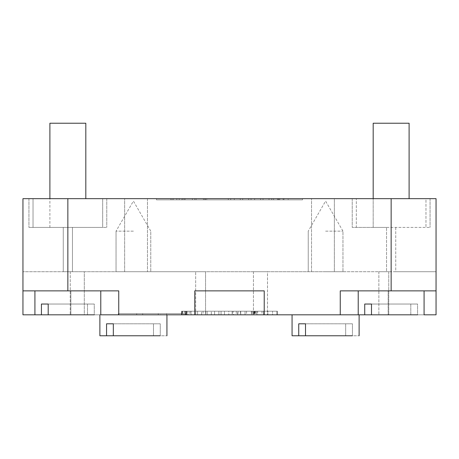 <?xml version="1.0" encoding="UTF-8"?>
<svg xmlns="http://www.w3.org/2000/svg" width="459" height="459" viewBox="0 0 459 459"><rect width="100%" height="100%" fill="white"/><g stroke="black" fill="none" stroke-linecap="round" stroke-linejoin="round"><path stroke-width="0.34" stroke-dasharray="2.29 1.72" d="M237.601 311.219L240.717 311.219C237.286 311.219 237.286 311.219 240.717 311.219C237.286 311.219 237.286 311.219 240.717 311.219L240.717 314.817L240.717 311.219L245.043 311.219L232.352 311.219L237.601 311.219L237.601 314.817L240.717 314.817C237.286 314.817 237.286 314.817 240.717 314.817C237.286 314.817 237.286 314.817 240.717 314.817L237.601 314.817M352.443 335.77L305.516 335.77L352.443 335.77L352.443 323.796L345.667 323.796L345.667 335.77L305.516 335.77L359.116 335.77L352.443 335.77L352.443 323.796L305.516 323.796L345.667 323.796L345.667 335.77L292.062 335.77L292.062 314.817L359.116 314.817L292.062 314.817M160.26 335.77L113.333 335.77L160.26 335.77L160.26 323.796L153.484 323.796L153.484 335.77L113.333 335.77L166.938 335.77L160.26 335.77L160.26 323.796L113.333 323.796L153.484 323.796L153.484 335.77L99.884 335.77L99.884 314.817L166.938 314.817L99.884 314.817M298.74 335.77L298.74 323.796L352.443 323.796L305.516 323.796L305.516 335.77M298.74 323.796L305.516 323.796M106.557 335.77L106.557 323.796L160.26 323.796L113.333 323.796L113.333 335.77M106.557 323.796L113.333 323.796M184.311 311.219L184.311 314.817L186.824 314.817L185.493 314.817L186.824 314.817L186.824 311.219L184.311 311.219L186.824 311.219L186.824 314.817L186.824 311.219L186.824 314.817L187.892 314.817L187.892 311.219L187.892 314.817L185.924 314.817L185.924 311.219M186.033 314.817L186.033 311.219M185.488 314.817L185.488 311.219L185.493 314.817M185.924 314.817L184.357 314.817L184.357 311.219L185.109 311.219L185.109 314.817L184.311 314.817M182.607 314.817L189.825 314.817L182.607 314.817L182.607 311.219L189.825 311.219L182.607 311.219M181.494 311.219L190.938 311.219L181.494 311.219L181.494 314.817L190.938 314.817L181.494 314.817M267.878 311.219L272.56 311.219L272.56 314.817L276.892 314.817L276.892 311.219L276.892 314.817L267.878 314.817L272.56 314.817L272.56 311.219L276.892 311.219L272.56 311.219L272.56 314.817L272.56 311.219L267.878 311.219L267.878 314.817L263.546 314.817L267.878 314.817L267.878 311.219L267.878 314.817L267.878 311.219L263.546 311.219L263.546 314.817L263.546 311.219L267.878 311.219M254.584 314.817L253.173 314.817L254.584 314.817L254.584 311.219L255.915 311.219L253.173 311.219L254.584 311.219M254.384 311.219L254.384 314.817M254.183 311.219L254.183 314.817M253.959 314.817L253.959 311.219M253.173 311.219L253.173 314.817M255.915 311.219L255.915 314.817M255.152 311.219L255.152 314.817M254.934 311.219L254.934 314.817M254.745 311.219L254.745 314.817M251.939 311.219L246.569 311.219L256.931 311.219L256.931 314.817L261.997 314.817L256.885 314.817L256.885 311.219L251.939 311.219L251.939 314.817L246.569 314.817L256.931 314.817M252.1 311.219L252.1 314.817M256.931 311.219L257.717 311.219L257.717 314.817M257.717 311.219L261.997 311.219L261.997 314.817M261.997 311.219L256.885 311.219M256.885 314.817L251.939 314.817M246.569 311.219L246.569 314.817M251.291 311.219L251.291 314.817M228.789 311.219L232.168 311.219L232.168 314.817L232.168 311.219L221.066 311.219L221.066 314.817L232.168 314.817L221.066 314.817L221.066 311.219L224.457 311.219L224.457 314.817L224.457 311.219L228.789 311.219L228.789 314.817L228.789 311.219M218.886 311.219L214.571 311.219L214.571 314.817L218.886 314.817L218.886 311.219L218.886 314.817L214.571 314.817L214.571 311.219L218.886 311.219M203.085 311.219L197.599 311.219L197.599 314.817L203.085 314.817L203.085 311.219L211.312 311.219L197.599 311.219L197.599 314.817L201.599 314.817L201.599 311.219L201.599 314.817L205.764 314.817L205.764 311.219M203.085 314.817L207.158 314.817L207.158 311.219L207.158 314.817L211.312 314.817L211.312 311.219L211.312 314.817L205.764 314.817M186.365 311.219L182.045 311.219L182.045 314.817L182.045 311.219L195.769 311.219L182.194 311.219L186.365 311.219L186.365 314.817L182.045 314.817L195.769 314.817L182.194 314.817L182.194 311.219L182.194 314.817L186.365 314.817L186.365 311.219L191.087 311.219L191.087 314.817L186.365 314.817M181.603 311.219L277.397 311.219L181.603 311.219L181.603 314.817L277.397 314.817L277.397 311.219L277.397 314.817L181.603 314.817L181.603 311.219L181.603 314.817L277.397 314.817L277.397 311.219L181.603 311.219L181.603 314.817L277.397 314.817L277.397 311.219L181.603 311.219M142.692 313.617L158.257 313.617L142.692 313.617L142.692 314.817L142.692 313.617M142.692 314.817L158.257 314.817L158.257 313.617L158.257 314.817L142.692 314.817M166.634 314.817L166.634 313.617L136.702 313.617L166.634 313.617L160.65 313.617L160.65 314.817L166.634 314.817L166.634 313.617L166.634 314.817L136.702 314.817L166.634 314.817L166.634 313.617L160.65 313.617L160.65 314.817L166.634 314.817M136.702 314.817L136.702 313.617L136.702 314.817M41.43 304.036L94.273 304.036L87.503 304.036L87.503 314.817L41.43 314.817L41.43 304.036L87.503 304.036L87.503 314.817L41.43 314.817M34.924 290.868L100.779 290.868L34.924 290.868L100.779 290.868L34.924 290.868L34.924 314.817L94.273 314.817L94.273 304.036L48.201 304.036L48.201 314.817L94.273 314.817L94.273 304.036L48.201 304.036M100.779 290.868L100.779 314.817L48.201 314.817M133.408 231.135L116.047 231.135L133.408 231.135M133.408 271.711L116.047 271.711L133.408 271.711M325.592 231.135L342.953 231.135L325.592 231.135M325.592 271.711L342.953 271.711L325.592 271.711M253.448 271.711L267.511 271.711L253.448 271.711L253.448 314.817L253.448 271.711M267.511 314.817L388.756 314.817L267.511 314.817L267.511 271.711L378.864 271.711L267.511 271.711L267.511 314.817M388.756 271.711L378.864 271.711L388.756 271.711L388.756 314.817L388.756 271.711M205.552 271.711L195.666 271.711L205.552 271.711L205.552 314.817L195.666 314.817L205.552 314.817L205.552 271.711M84.307 271.711L195.666 271.711L70.244 271.711L84.307 271.711L84.307 314.817L195.666 314.817L70.244 314.817L84.307 314.817L84.307 271.711M70.244 271.711L70.244 314.817L70.244 271.711M85.816 198.667L85.816 123.23L49.893 123.23L85.816 123.23L49.893 123.23L49.893 227.406L106.769 227.406L28.934 227.406L102.678 227.406L102.678 198.667L102.678 227.406L72.453 227.406L72.453 271.711L63.256 271.711L63.256 227.406L33.025 227.406L33.025 198.667L28.934 198.667L156.462 198.667L156.462 199.866L302.538 199.866L302.538 198.667L311.523 198.667L33.025 198.667L33.025 227.406L63.256 227.406L63.256 271.711L22.95 271.711L72.453 271.711L72.453 227.406L85.816 227.406L49.893 227.406L49.893 198.667M204.834 198.667L194.777 198.667L206.751 198.667L204.834 198.667L204.834 199.866L194.777 199.866L204.834 199.866M206.751 198.667L206.751 199.866L192.378 199.866L203.423 199.866L192.378 199.866L192.378 198.667L203.423 198.667L192.378 198.667L192.378 199.866L192.378 198.667L206.751 198.667L206.751 199.866L194.392 199.866L194.392 198.667L206.751 198.667L206.751 199.866M203.423 198.667L203.423 199.866M184.002 199.866L184.002 198.667L184.002 199.866L172.027 199.866L172.027 198.667L184.002 198.667L172.027 198.667L172.027 199.866L181.603 199.866L181.603 198.667L181.603 199.866L176.813 199.866L185.075 199.866L173.221 199.866L173.221 198.667L176.813 198.667L170.828 198.667L179.211 198.667L173.221 198.667L173.221 199.866L184.002 199.866M170.828 199.866L176.813 199.866L176.813 198.667L176.813 199.866L170.828 199.866L170.828 198.667L170.828 199.866M185.075 198.667L179.211 198.667L185.075 198.667L185.075 199.866M182.596 198.667L182.596 199.866M274.063 199.866L283.123 199.866L274.063 199.866L274.063 198.667L283.123 198.667L283.123 199.866M283.123 198.667L278.929 198.667L278.929 199.866M278.929 198.667L278.257 198.667L278.257 199.866M278.257 198.667L274.063 198.667M288.172 198.667L285.636 198.667L285.636 199.866L288.172 199.866L269.014 199.866L283.96 199.866L283.96 198.667L269.014 198.667L288.172 198.667L288.172 199.866M279.789 198.667L279.789 199.866M277.397 198.667L277.397 199.866M269.014 198.667L269.014 199.866M271.55 198.667L271.55 199.866M273.225 198.667L273.225 199.866M285.636 198.667L283.96 198.667M283.96 199.866L285.636 199.866M251.056 199.866L254.647 199.866L251.056 199.866L251.056 198.667L251.056 199.866M260.632 199.866L254.647 199.866L260.632 199.866L260.632 198.667L260.632 199.866M251.056 198.667L260.632 198.667L251.056 198.667M263.024 198.667L263.024 199.866L248.658 199.866L263.024 199.866L263.024 198.667L254.647 198.667L263.024 198.667M248.658 198.667L254.647 198.667L248.658 198.667L248.658 199.866L248.658 198.667M234.291 199.866L240.275 199.866L234.291 199.866C229.655 199.866 229.655 199.866 234.291 199.866C229.655 199.866 229.655 199.866 234.291 199.866L242.673 199.866L234.291 199.866C226.568 199.866 226.568 199.866 234.291 199.866C226.568 199.866 226.568 199.866 234.291 199.866L234.291 198.667C229.655 198.667 229.655 198.667 234.291 198.667C229.655 198.667 229.655 198.667 234.291 198.667L240.275 198.667L240.275 199.866L240.275 198.667L234.291 198.667L242.673 198.667L234.291 198.667C226.568 198.667 226.568 198.667 234.291 198.667C226.568 198.667 226.568 198.667 234.291 198.667L234.291 199.866M240.275 198.667L240.275 199.866L240.275 198.667M242.673 198.667L242.673 199.866L242.673 198.667M409.107 198.667L409.107 123.23L373.184 123.23L409.107 123.23L373.184 123.23L373.184 227.406L386.547 227.406L352.231 227.406L430.066 227.406L356.322 227.406L356.322 198.667L425.975 198.667L425.975 227.406L425.975 198.667L356.322 198.667L356.322 227.406L386.547 227.406L373.184 227.406L373.184 198.667M94.273 314.817L183.399 314.817L183.399 313.617L118.743 313.617L118.743 290.868L22.95 290.868L22.95 198.667L22.95 271.711L22.95 198.667L156.462 198.667L156.462 199.866L302.538 199.866L302.538 198.667L391.148 198.667L391.148 290.868L340.257 290.868L391.148 290.868M118.365 314.817L118.365 313.617L183.399 313.617L183.399 314.817L194.777 314.817L194.777 290.868L264.223 290.868L194.777 290.868L264.223 290.868L264.223 314.817L436.05 314.817L436.05 290.868L340.257 290.868L340.257 314.817M194.777 314.817L264.223 314.817M364.727 304.036L417.57 304.036L410.799 304.036L410.799 314.817L364.727 314.817L364.727 304.036L410.799 304.036L410.799 314.817L364.727 314.817M358.221 290.868L424.076 290.868L358.221 290.868L424.076 290.868L358.221 290.868L358.221 314.817L417.57 314.817L417.57 304.036L371.497 304.036L371.497 314.817L417.57 314.817L417.57 304.036L371.497 304.036M424.076 290.868L424.076 314.817L371.497 314.817M436.05 290.868L436.05 198.667L425.975 198.667L436.05 198.667L436.05 271.711L436.05 198.667L391.148 198.667M358.221 314.817L388.153 314.817L388.153 290.868L388.153 314.817L417.57 314.817M118.743 314.817L118.743 290.868L22.95 290.868L22.95 314.817L70.847 314.817L34.924 314.817M356.322 198.667L311.523 198.667L334.364 198.667L334.364 271.711L72.453 271.711L124.636 271.711L124.636 198.667L124.636 271.711L386.547 271.711L386.547 227.406L386.547 271.711L334.364 271.711L334.364 198.667L356.322 198.667M395.744 227.406L395.744 271.711L386.547 271.711L395.744 271.711L395.744 227.406M436.05 271.711L395.744 271.711L436.05 271.711M22.95 290.868L118.743 290.868L118.743 313.617L118.365 313.617M233.459 314.817L236.265 314.817L236.265 311.219L233.459 311.219L233.459 314.817M232.352 311.219L232.352 314.817M245.043 314.817L245.043 311.219L245.043 314.817M240.717 311.219L240.717 314.817L240.717 311.219M240.516 311.219L240.516 314.817M186.102 311.219L186.102 314.817L186.102 311.219M378.864 271.711L378.864 314.817L378.864 271.711M195.666 314.817L195.666 271.711L195.666 314.817M203.394 198.667L203.394 199.866M205.311 198.667L205.311 199.866M196.113 199.866L196.113 198.667M179.211 198.667L179.211 199.866L179.211 198.667M176.813 198.667L176.813 199.866L176.813 198.667M254.647 198.667L254.647 199.866L254.647 198.667M67.852 198.667L67.852 290.868M70.847 314.817L70.847 290.868L70.847 314.817M147.477 198.667L147.477 271.711L147.477 198.667M311.523 271.711L311.523 198.667L311.523 271.711M237.997 311.219L237.997 314.817M359.116 314.817L359.116 335.77M166.938 314.817L166.938 335.77M189.825 311.219L189.825 314.817M190.938 311.219L190.938 314.817M195.769 311.219L195.769 314.817M150.77 231.135L133.408 201.059L116.047 231.135L133.408 201.059L150.77 231.135L150.77 271.711L150.77 231.135M116.047 271.711L116.047 231.135L116.047 271.711M342.953 231.135L325.592 201.059L308.23 231.135L325.592 201.059L342.953 231.135L342.953 271.711L342.953 231.135M308.23 271.711L308.23 231.135L308.23 271.711M194.777 198.667L194.777 199.866M230.699 198.667L230.699 199.866M228.301 198.667L228.301 199.866M352.231 198.667L352.231 227.406L352.231 198.667M430.066 198.667L430.066 227.406L430.066 198.667M28.934 198.667L28.934 227.406L28.934 198.667M106.769 198.667L106.769 227.406L106.769 198.667"/><path stroke-width="0.69" d="M305.516 335.77L292.062 335.77L298.74 335.77L298.74 323.796L305.516 323.796L305.516 335.77L352.443 335.77M298.74 323.796L305.516 323.796M160.26 335.77L99.884 335.77L99.884 314.817M106.557 335.77L106.557 323.796L113.333 323.796L113.333 335.77M106.557 323.796L113.333 323.796M373.184 198.667L373.184 123.23L409.107 123.23L409.107 198.667M49.893 198.667L49.893 123.23L85.816 123.23L85.816 198.667M48.201 314.817L41.43 314.817L41.43 304.036L48.201 304.036L48.201 314.817L94.273 314.817M34.924 290.868L34.924 314.817L41.43 314.817M41.43 304.036L48.201 304.036M371.497 314.817L364.727 314.817L364.727 304.036L371.497 304.036L371.497 314.817L417.57 314.817M358.221 290.868L358.221 314.817L364.727 314.817M364.727 304.036L371.497 304.036M358.221 314.817L340.257 314.817L340.257 290.868L436.05 290.868L436.05 314.817L424.076 314.817L424.076 290.868M34.924 314.817L22.95 314.817L22.95 198.667L436.05 198.667L436.05 290.868M194.777 290.868L264.223 290.868L264.223 314.817L194.777 314.817L194.777 290.868M340.257 314.817L264.223 314.817M22.95 290.868L118.743 290.868L118.743 314.817L100.779 314.817L100.779 290.868M194.777 314.817L118.743 314.817M391.148 198.667L391.148 290.868M67.852 198.667L67.852 290.868M292.062 335.77L292.062 314.817M359.116 314.817L359.116 335.77M166.938 314.817L166.938 335.77"/></g></svg>
